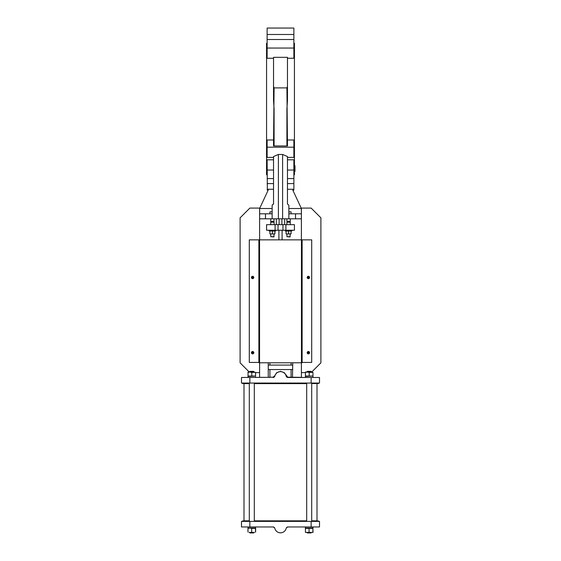 <?xml version="1.0" encoding="UTF-8"?>
<svg xmlns="http://www.w3.org/2000/svg" width="561" height="561" viewBox="0 0 561 561"><rect width="100%" height="100%" fill="white"/><g stroke="black" fill="none" stroke-linecap="round" stroke-linejoin="round"><path stroke-width="0.84" d="M294.434 165.867L294.988 165.867L294.988 171.435L294.434 171.435M294.434 166.526L294.988 166.526L294.988 165.747L294.434 165.747M294.988 170.803L294.988 171.554L294.434 171.554M293.873 174.794L294.434 174.794L294.434 43.295L293.873 43.295M274.091 236.679L270.746 236.679L273.838 236.924L274.091 233.944L273.67 233.944L274.925 233.944M290.254 236.679L286.909 236.679L290.002 236.924L290.254 233.944L289.827 233.944L291.089 233.839L287.316 233.944L289.827 233.944M269.911 233.944L273.67 233.944L269.911 233.944L269.911 231.041L271.159 230.936L272.408 231.041L272.408 233.839M286.075 233.944L287.316 233.944L286.075 233.944M267.127 48.057L293.873 48.057L293.873 58.26L287.463 58.26L287.463 100.503L287.463 86.534L286.909 87.895L274.091 87.895L273.537 86.534L273.537 100.503L273.537 58.26L267.127 58.26L267.127 28.05L293.873 28.05L293.873 39.508L267.127 39.508M293.873 48.057L293.873 39.508M272.408 231.041L274.925 231.041L274.932 233.839L273.67 233.944M291.089 233.839L291.089 230.936L291.082 233.839M287.463 86.534L287.463 57.327L273.537 57.327L273.537 86.534M287.463 100.503L286.909 109.044L286.909 145.958L287.463 145.958L287.463 139.977L293.873 139.977L293.873 147.171L267.127 147.171L267.127 139.977L273.537 139.977L273.537 145.958L274.091 145.958L273.537 144.415L273.537 145.958M273.537 100.503L274.091 109.044L274.091 145.958L286.909 145.958L287.463 144.415L287.463 145.958M252.632 352.049A0.638 0.638 0 0 1 252.646 352.049L253.193 352.364A0.638 0.638 0 0 1 253.193 352.371L253.193 353.002A0.638 0.638 0 0 1 253.193 353.016L252.646 353.332A0.638 0.638 0 0 1 252.632 353.332L252.085 353.016A0.638 0.638 0 0 1 252.078 353.002L252.085 352.371A0.638 0.638 0 0 1 252.085 352.364L252.632 352.049M252.632 276.825A0.638 0.638 0 0 1 252.646 276.825L253.193 277.141A0.638 0.638 0 0 1 253.193 277.148L253.193 277.779A0.638 0.638 0 0 1 253.193 277.786L252.646 278.102A0.638 0.638 0 0 1 252.632 278.102L252.085 277.786A0.638 0.638 0 0 1 252.078 277.779L252.085 277.148A0.638 0.638 0 0 1 252.085 277.141L252.632 276.825M308.354 352.049A0.638 0.638 0 0 1 308.368 352.049L308.915 352.364A0.638 0.638 0 0 1 308.922 352.371L308.915 353.002A0.638 0.638 0 0 1 308.915 353.016L308.368 353.332A0.638 0.638 0 0 1 308.354 353.332L307.807 353.016A0.638 0.638 0 0 1 307.807 353.002L307.807 352.371A0.638 0.638 0 0 1 307.807 352.364L308.354 352.049M308.354 276.825A0.638 0.638 0 0 1 308.368 276.825L308.915 277.141A0.638 0.638 0 0 1 308.922 277.148L308.915 277.779A0.638 0.638 0 0 1 308.915 277.786L308.368 278.102A0.638 0.638 0 0 1 308.354 278.102L307.807 277.786A0.638 0.638 0 0 1 307.807 277.779L307.807 277.148A0.638 0.638 0 0 1 307.807 277.141L308.354 276.825M274.925 230.936L274.925 233.839M286.075 230.936L286.068 233.839M291.089 230.936L288.571 231.041L288.571 233.839M286.068 231.041L288.571 231.041M306.832 532.396L307.386 532.95L311.004 532.95L311.565 532.396M249.996 532.95L249.435 532.396L249.996 532.95L253.614 532.95L254.168 532.396L253.614 532.95M286.909 87.895L287.463 144.415M293.873 190.039L293.873 159.822L287.463 159.822M270.746 222.163L274.091 222.163L270.746 222.163L270.746 224.666M286.909 222.163L290.254 222.163L286.909 222.163L286.909 224.666M267.127 174.794L266.566 174.794L266.566 43.295L267.127 43.295M267.849 190.831A0.554 0.554 0 0 0 267.345 190.039L267.127 159.822L273.537 159.822M274.091 87.895L273.537 144.415M272.141 208.51L259.631 208.51L259.631 213.804L265.479 213.804L265.479 218.818L278.396 218.818L278.396 154.457L273.537 156.533L273.537 204.05L272.702 204.611A0.554 0.554 0 0 0 272.457 204.66A0.554 0.554 0 0 1 272.702 204.611L272.141 205.165L272.141 213.243L271.587 213.804L272.141 213.243M288.859 213.243L289.413 213.804L288.859 213.243L289.413 213.804L288.859 213.243L288.859 205.165L287.463 204.05L287.463 156.533L282.604 154.457L282.604 218.818L278.396 218.818M287.463 157.403L293.873 157.403L293.873 147.171M273.537 157.403L267.127 157.403L267.127 147.171M273.838 221.988L274.091 218.818M275.767 230.241L275.767 230.936L269.077 230.936L269.077 230.241M291.923 230.241L291.923 230.936L285.233 230.936L285.233 230.241M293.144 190.81L292.835 190.144L293.263 189.274L287.463 189.274M293.263 189.274L293.648 190.018M291.089 213.804L291.089 211.855L288.859 211.855M268.242 365.085L292.758 365.085M272.141 211.855L269.911 211.855L269.911 213.804M267.127 190.039L267.737 189.274L268.165 190.144L259.631 208.51M273.537 189.274L267.737 189.274M278.396 154.457L282.604 154.457M270.998 221.988L270.746 221.462L274.091 221.462M275.093 230.241L275.093 224.666L266.566 224.666L266.566 230.241L294.434 230.241L294.434 224.666L282.947 224.666L282.947 230.241M275.093 224.666L282.947 224.666M287.162 221.988L286.909 221.462L290.254 221.462L290.254 218.818M253.228 353.718A1.185 1.185 0 0 0 252.436 351.523A1.185 1.185 0 0 0 251.454 352.687A1.185 1.185 0 0 0 253.228 353.718M251.454 277.464A1.185 1.185 0 0 0 253.228 278.487A1.185 1.185 0 0 0 252.436 276.3A1.185 1.185 0 0 0 251.454 277.464M307.176 352.687A1.185 1.185 0 0 0 308.95 353.718A1.185 1.185 0 0 0 308.157 351.523A1.185 1.185 0 0 0 307.176 352.687M308.95 278.487A1.185 1.185 0 0 0 308.157 276.3A1.185 1.185 0 0 0 307.176 277.464A1.185 1.185 0 0 0 308.95 278.487M301.397 239.849L301.397 208.089L311.145 208.089L320.899 217.843L320.899 362.855L311.706 372.055L311.004 371.354L307.386 371.354L306.692 372.055M254.519 532.396L249.084 532.396M254.308 372.055L253.614 371.354L249.996 371.354L249.294 372.055L240.101 362.855L240.101 217.843L249.855 208.089L259.603 208.089L259.603 239.849M289.413 213.804L301.369 213.804L301.369 208.51L288.859 208.51M292.835 190.144L301.369 208.51M265.479 213.804L271.587 213.804M288.866 213.341L288.866 218.818L282.604 218.818M288.866 218.818L301.397 218.818M295.521 213.804L295.521 218.818M276.321 218.818L276.321 224.666M284.679 218.818L284.679 224.666M251.454 352.687A1.185 1.185 0 0 0 253.228 353.718A1.185 1.185 0 0 0 253.228 351.663A1.185 1.185 0 0 0 251.454 352.687M302.12 239.849L302.12 362.441L311.706 362.441L311.706 239.849L301.951 239.849L301.951 362.778L259.049 362.778L259.049 239.849L249.294 239.849L249.294 362.441L259.049 362.441M307.176 277.464A1.185 1.185 0 0 0 308.95 278.487A1.185 1.185 0 0 0 308.95 276.44A1.185 1.185 0 0 0 307.176 277.464M305.436 528.076L305.436 532.396L307.211 532.396L305.457 532.396M312.954 532.396L310.969 532.396L312.954 532.396M307.211 532.396L310.969 532.396L307.211 532.396M249.82 532.396L253.579 532.396M259.603 218.818L265.479 218.818M259.049 239.849L259.547 239.849L259.547 362.778M301.453 362.778L301.453 239.849L259.547 239.849M301.453 239.849L301.951 239.849M282.099 230.241L282.099 239.849M278.901 230.241L278.901 239.849M247.976 532.059L247.976 528.413L249.82 528.076L251.665 528.413L251.665 532.059M305.436 372.385L307.316 372.055L305.436 372.055L305.436 376.368M309.195 372.385L312.961 372.385L307.316 372.055L309.195 372.385L309.195 376.038L305.436 376.038M255.634 532.059L255.634 528.413M248.039 372.385L249.925 372.055L248.039 372.055L248.039 376.368M251.805 372.385L255.564 372.385L249.925 372.055L251.805 372.385L251.805 376.038L248.039 376.038M305.366 528.413L309.055 528.413L309.055 532.059M309.055 528.413L312.884 528.413L312.884 532.059M251.665 528.413L255.493 528.413L255.493 532.059M312.884 528.413L313.024 532.059M305.436 372.609L301.397 372.609M301.397 362.778L301.425 377.336L291.089 377.209L291.089 369.545M268.242 362.778L268.27 377.336L259.575 377.336L259.603 362.778M255.564 372.609L259.603 372.609M312.961 372.385L312.961 376.038L309.195 376.038M255.564 372.385L255.564 376.038L251.805 376.038M305.408 377.483L305.408 376.368L312.961 376.038M248.011 377.483L248.011 376.368L255.564 376.038M292.758 362.778L292.477 377.483M287.947 377.209L291.089 377.209L287.947 377.483L284.287 372.665L280.5 371.354L276.713 372.665L274.546 376.038L273.053 377.209L269.911 377.209L269.911 369.545M312.961 376.368L312.975 376.929M255.592 377.483L255.585 376.929M312.961 528.076L305.408 528.076L305.408 526.961M248.011 526.961L248.011 528.076L255.592 528.076L255.557 526.961M273.053 377.209L273.053 377.483A1.809 1.809 0 0 0 274.813 376.101A5.848 5.848 0 0 1 286.187 376.101A1.809 1.809 0 0 0 287.947 377.483L319.504 377.483L319.504 383.058L241.496 383.058L241.496 377.483L268.27 377.336M312.947 376.368L312.989 377.483M274.448 527.613L273.053 526.961A1.809 1.809 0 0 1 274.813 528.343A5.848 5.848 0 0 0 286.187 528.343A1.809 1.809 0 0 1 287.947 526.961L286.552 527.613M312.947 526.961L312.989 528.076M312.975 527.515L312.989 526.961M255.585 527.515L255.592 526.961M249.855 526.961L249.855 521.386L241.496 521.386L241.496 526.961L273.053 526.961M249.855 521.386L319.504 521.386L319.504 526.961L287.947 526.961M306.692 521.386L306.692 383.058M249.294 521.386L249.294 383.058M249.294 383.479L242.471 383.479L242.471 383.058M254.308 383.479L306.692 383.479M311.706 383.479L318.529 383.479L318.529 383.058M311.706 520.973L318.529 520.973L318.529 521.386M306.692 520.973L254.308 520.973M249.294 520.973L242.471 520.973L242.471 521.386M316.86 383.479L311.706 383.612M306.692 383.612L254.308 383.612M249.294 383.612L244 383.612L244 520.832L249.294 520.832M317 383.612L317 520.832L311.706 520.832M306.692 520.832L254.308 520.832M267.127 34.48L293.873 34.48M273.537 183.608L267.127 183.608M267.127 170.032L273.537 170.032M293.873 183.608L287.463 183.608M287.463 170.032L293.873 170.032M253.116 353.521A0.961 0.961 0 0 1 251.679 352.687A0.961 0.961 0 0 1 253.123 351.859A0.961 0.961 0 0 1 253.116 353.521M253.116 278.298A0.961 0.961 0 0 1 251.679 277.464A0.961 0.961 0 0 1 253.123 276.629A0.961 0.961 0 0 1 253.116 278.298M308.845 353.521A0.961 0.961 0 0 1 307.4 352.687A0.961 0.961 0 0 1 308.845 351.859A0.961 0.961 0 0 1 308.845 353.521M308.845 278.298A0.961 0.961 0 0 1 307.4 277.464A0.961 0.961 0 0 1 308.845 276.629A0.961 0.961 0 0 1 308.845 278.298M278.053 224.666L278.053 230.241M285.907 224.666L285.907 230.241M272.134 213.341L272.134 218.818M281.895 218.818L281.895 224.666M279.105 218.818L279.105 224.666M258.88 239.849L258.88 362.441M291.089 362.778L291.089 365.085M269.911 365.085L269.911 362.778M269.911 377.483L268.242 377.209M249.855 377.483L249.855 383.058M311.145 383.058L311.145 377.483M311.145 521.386L311.145 526.961M270.746 236.679L270.746 233.944M286.909 236.679L286.909 233.944M274.091 224.666L274.091 222.163M290.254 224.666L290.254 222.163M273.537 178.573L267.127 178.573M293.873 178.573L287.463 178.573M268.242 369.545L292.758 369.545M290.002 221.988L290.254 221.462M293.655 190.039L293.151 190.831L293.655 190.039M270.746 221.462L270.746 218.818M286.909 221.462L286.909 218.818M311.706 521.386L311.706 383.058M254.308 521.386L254.308 383.058"/></g></svg>
